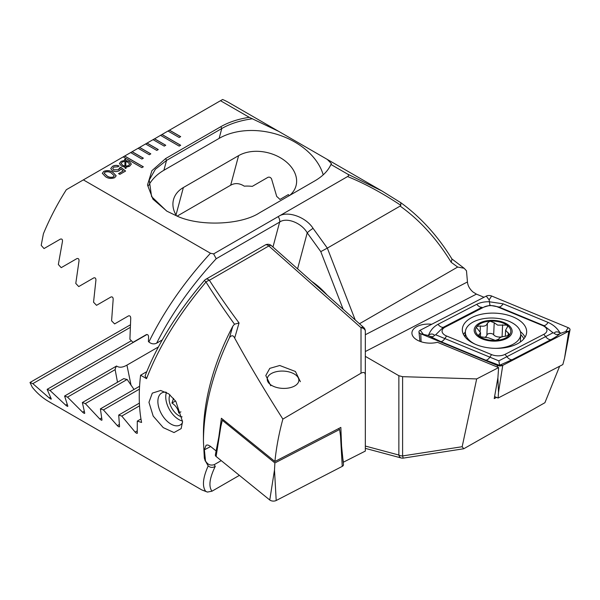 <?xml version="1.0" encoding="UTF-8"?>
<svg xmlns="http://www.w3.org/2000/svg" width="600" height="600" viewBox="0 0 600 600"><rect width="100%" height="100%" fill="white"/><g stroke="black" fill="none" stroke-linecap="round" stroke-linejoin="round"><path stroke-width="0.9" d="M431.745 324.263A17.415 9.518 2.5 0 0 411.923 332.85A17.415 9.518 2.5 0 0 417.022 339.975A17.415 9.518 2.5 0 0 437.43 342.293L498.607 367.59L497.918 377.632L494.243 398.595L496.567 397.395M365.332 334.74L467.46 281.955C467.775 285.63 469.605 288.96 472.935 291.96L476.43 294.12L484.013 297.255M559.635 366.233L544.912 402.713L463.74 448.763L462.165 446.715L476.678 378.923L498.607 367.59M327.112 295.043A61.748 35.648 -120 0 0 311.715 281.392M165.743 145.252L154.553 138.788L153.06 139.65L164.25 146.115L165.743 145.252M153.06 139.65L145.59 143.955L156.788 150.42L158.28 149.558L147.09 143.093L145.665 144M145.59 143.955L138.127 148.267L149.325 154.733L150.817 153.87L139.62 147.405L138.203 148.312M138.127 148.267L130.665 152.572L141.863 159.038L143.355 158.175L132.157 151.718L130.74 152.618M130.665 152.572L123.203 156.885L141.863 167.655L143.355 166.792L124.695 156.023L123.278 156.93M123.203 156.885L66.338 189.712A168.885 97.507 120 0 0 43.41 233.767L41.197 245.362L44.025 248.558L60.398 239.108C61.988 238.695 62.67 239.513 62.445 241.56L58.335 264.495L61.215 267.66L76.898 258.608C78.435 258.21 79.133 259.013 78.998 261.038L75.787 283.44L78.727 286.575L93.773 277.89C95.25 277.507 95.97 278.31 95.91 280.298L93.547 302.212L96.532 305.325L110.985 296.978C112.417 296.61 113.145 297.405 113.167 299.362L111.593 320.827L114.623 323.91L128.512 315.885C129.9 315.532 130.642 316.32 130.733 318.248L129.907 339.278L132.983 342.337L146.34 334.62C147.683 334.29 148.44 335.07 148.597 336.96L148.41 341.49L148.882 341.97C163.86 311.325 184.387 281.752 210.45 253.245L83.37 179.88M249.292 117.33L278.79 131.422L228.915 102.63A168.885 97.507 120 0 0 222.608 99.495L220.5 100.71L249.292 117.33C238.38 118.972 228.907 122.085 220.875 126.66L165.645 158.55L151.898 170.708L147.495 184.98L152.933 199.147L166.928 211.192L176.663 215.903C199.17 226.657 241.05 225.075 259.575 212.782L314.812 180.892C322.718 176.28 328.095 170.812 330.945 164.475L347.587 174.083C348.907 174.907 348.907 175.725 347.587 176.55L213.623 253.897L210.45 253.245M220.5 100.71L167.985 131.032L179.183 137.49L180.675 136.635L169.477 130.17L168.06 131.07M167.985 131.032L160.523 135.337L179.183 146.115L180.675 145.252L162.015 134.475L160.597 135.382M160.523 135.337L153.135 139.695M112.365 170.7L110.738 168.585L112.493 166.35C114.57 165.188 116.782 165.067 119.13 165.99L117.698 166.815L113.82 167.078L112.688 168.517L113.685 169.8L118.395 169.74L119.505 168L120.773 167.265L125.587 171.053L119.843 174.368L118.552 173.625L123.255 170.91L120.817 168.998L119.475 170.602C117.135 171.855 114.765 171.885 112.365 170.7M124.748 160.343L124.65 159.21L125.438 159.12L125.685 160.373L129.255 161.558L131.347 164.07L129.555 166.275L125.91 167.273L126.09 168.352L125.183 168.375L125.01 167.243L121.5 166.028L119.407 163.53L121.163 161.34L124.748 160.343L121.163 161.34M105.495 176.678L102.3 173.288L103.792 171.375C107.115 170.123 110.175 170.453 112.958 172.365L116.175 175.785L114.705 177.667C111.36 178.928 108.292 178.597 105.495 176.678M359.475 323.745L457.665 267.053L464.13 268.245L466.478 270.795L467.46 281.955M365.332 356.362L398.865 375.72L402.6 376.68L476.678 378.923M347.587 174.083L381.907 190.958L400.912 202.77C420.885 217.335 437.925 236.108 452.01 259.095L451.2 262.312C436.732 238.748 419.707 220.005 400.118 206.093L400.822 205.327C382.56 193.132 364.815 183.54 347.587 176.55M278.707 216.322C287.332 210.442 305.97 216.975 313.095 228.39L327.337 248.115L400.118 206.093M355.207 319.957L327.337 248.115L320.782 251.625L307.222 232.837C301.627 222.877 286.455 216.983 279.638 222.105L216.202 258.728C191.205 285.847 171.352 313.987 156.653 343.163C153.968 344.4 151.373 344.002 148.882 341.97M463.74 448.763L403.403 458.1A5.28 0.57 -98.8 0 1 402.6 455.933L462.165 446.715M278.79 131.422L327.293 159.428L331.462 163.657L330.945 164.475M252.555 118.748C240.36 120.45 230.093 123.705 221.775 128.528L166.545 160.417L155.385 169.208L149.243 180.06L151.583 196.62L166.62 211.013M162.262 339.923L156.653 343.163M289.305 195.705L288.337 194.587L279.923 199.447A34.83 24.63 15 0 0 276.72 196.462L271.553 178.89C270.653 177.375 269.46 176.85 267.99 177.308L252.292 186.368A34.83 24.63 15 0 0 244.275 186.165C239.483 183.12 234.945 182.797 230.678 185.212L177.157 216.112M289.688 195.397A34.83 24.63 15 0 0 296.032 185.76A34.83 24.63 15 0 0 278.655 156.803A34.83 24.63 15 0 0 238.597 155.648L183.368 187.538A34.83 24.63 15 0 0 173.512 199.612A34.83 24.63 15 0 0 176.512 215.85M323.205 174.847A63.33 44.782 15 0 0 280.395 135.465A63.33 44.782 15 0 0 219.127 138.382L163.898 170.273A63.33 44.782 15 0 0 148.523 185.722M400.778 202.695L400.822 205.327M213.623 253.897L216.202 258.728M313.095 228.39A5.28 0.75 144.2 0 0 307.222 232.837L297.577 268.853M124.657 159.292L125.438 159.12M125.438 159.203L125.685 160.373M125.685 160.462L129.255 161.558M129.255 161.64L131.347 164.108M126.075 168.352L125.91 167.273M119.407 163.575L121.163 161.43M128.46 165.667L129.645 164.16L127.972 162.308L125.805 161.445L125.828 166.32L128.46 165.667L129.645 164.205M121.14 163.485L122.708 165.322L124.935 166.238L124.92 161.34L122.31 162.007L121.132 163.44L122.708 165.233L124.935 166.148M125.805 161.445L125.828 166.23L128.46 165.585M110.738 168.63L112.493 166.35M112.493 166.44C114.57 165.278 116.782 165.157 119.13 166.072M112.688 168.555L113.685 169.8M113.685 169.89L118.395 169.74M118.395 169.822L120.773 167.265M120.773 167.355L125.52 171.09M118.627 173.67L123.255 170.91M102.3 173.333L103.792 171.375M103.792 171.458C107.115 170.205 110.175 170.535 112.958 172.455L112.958 172.365M112.958 172.455L116.167 175.822M104.198 173.28L106.927 175.935C108.81 177.382 110.97 177.743 113.4 177.015L114.262 175.86M113.4 176.933L114.262 175.822L111.525 173.197C109.642 171.757 107.498 171.398 105.075 172.125L104.198 173.235L106.927 175.845C108.81 177.292 110.97 177.653 113.4 176.933L113.4 177.015M143.28 166.837L124.695 156.113M180.6 145.29L162.015 134.565M180.6 136.672L169.477 130.252M150.743 153.915L139.62 147.488M143.28 158.22L132.157 151.8M158.205 149.602L147.09 143.183M165.667 145.29L154.553 138.87M484.793 337.358A6.188 3.382 2.5 0 0 486.87 335.138A3.532 1.935 -177.5 0 1 489.855 333.472A3.532 1.935 -177.5 0 1 493.673 334.77A6.188 3.382 2.5 0 0 497.168 336.757A6.188 3.382 2.5 0 0 502.043 336.817M496.283 340.365A17.678 9.66 2.5 0 0 509.625 334.755L505.605 330.173L507.675 326.49L506.895 325.103L497.678 325.125L494.205 322.748L489.952 321.142A17.678 9.66 2.5 0 0 476.903 326.452L476.452 327.082A17.678 9.66 2.5 0 0 478.995 336.097L479.79 336.66A17.678 9.66 2.5 0 0 486.765 339.562A17.678 9.66 2.5 0 0 495.397 340.41L498.817 339.075C499.515 337.478 501.855 336.517 505.83 336.195L509.625 334.755A17.678 9.66 2.5 0 0 506.895 325.103A17.678 9.66 2.5 0 0 490.838 321.097M479.79 336.66L488.513 337.837L495.397 340.41M495.405 348.353A27.705 15.135 2.5 0 0 518.865 339.457A27.705 15.135 2.5 0 0 520.725 334.41A27.705 15.135 2.5 0 0 503.048 319.373A27.705 15.135 2.5 0 0 467.228 326.91A27.705 15.135 2.5 0 0 465.368 331.957A27.705 15.135 2.5 0 0 475.23 344.228M510.855 335.055A18.997 10.38 2.5 0 0 500.01 321.278A18.997 10.38 2.5 0 0 475.447 326.452A18.997 10.38 2.5 0 0 486.293 340.222A18.997 10.38 2.5 0 0 510.855 335.055M520.298 342.045A27.705 15.135 2.5 0 0 520.44 340.808L520.725 334.41M480.397 336.938L480.585 332.745L476.385 327.413M480.585 332.745L478.567 335.212L478.995 336.097M489.952 321.142L487.403 323.115C486.66 325.718 484.327 326.678 480.39 325.987L476.903 326.452M509.625 334.755L509.865 334.132M517.26 343.868A32.19 17.587 2.5 0 0 526.658 332.153A32.19 17.587 2.5 0 0 507.15 314.94A32.19 17.587 2.5 0 0 471.728 317.587A32.19 17.587 2.5 0 0 462.33 329.303A32.19 17.587 2.5 0 0 481.83 346.515A32.19 17.587 2.5 0 0 517.26 343.868M497.438 306.862A10.553 5.768 2.5 0 0 483.93 307.095L445.14 327.142A10.553 5.768 2.5 0 0 446.558 335.993L491.55 354.593A10.553 5.768 2.5 0 0 505.058 354.36L543.847 334.312A10.553 5.768 2.5 0 0 542.423 325.462L497.438 306.862L498.893 306.998L489.938 305.31L483.93 307.095M491.632 296.01A4.223 2.31 2.5 0 0 486.232 296.108L420.195 330.233A4.223 2.31 2.5 0 0 418.972 331.957A4.223 2.31 2.5 0 0 420.765 333.772L497.355 365.445A4.223 2.31 2.5 0 0 502.755 365.355L568.793 331.222A4.223 2.31 2.5 0 0 570 329.873A4.223 2.31 2.5 0 0 568.222 327.683L491.632 296.01L489.127 299.865L486.232 296.108M494.595 396.577L498.112 398.033L562.822 364.59L564.533 358.275L568.793 331.222L565.71 331.538L568.222 327.683M498.112 398.033L498.495 392.4L502.755 365.355L497.355 365.445L497.423 367.103M560.018 333.548C558.345 335.317 555.3 337.358 550.875 339.683L512.092 359.73L499.463 365.303L485.752 360.188L440.76 341.58L428.79 335.812C431.625 337.095 433.522 336.923 434.49 335.295C432.998 333.705 431.048 333.6 428.655 334.972C430.455 330.322 433.567 326.767 437.993 324.322L476.783 304.275C480.442 302.452 484.605 301.62 489.27 301.763L503.123 303.825L548.107 322.425C553.268 324.705 557.197 328.14 559.89 332.715C557.048 331.425 555.15 331.597 554.183 333.233C555.675 334.815 557.625 334.928 560.018 333.548L565.71 331.538M476.783 304.275A7.387 4.485 62.7 0 0 482.01 307.29L443.22 327.337L435.683 334.785L498.84 360.855L499.68 365.67M428.655 334.972L427.815 335.407L428.79 335.812M427.815 335.407L420.765 333.772L421.103 341.752M489.938 305.31L489.127 299.865M560.857 333.112L559.89 332.715M498.84 360.855L553.035 332.767L543.877 325.605L542.423 325.462M554.183 333.233L553.035 332.767M435.683 334.785L434.49 335.295M216.112 456.48A4.223 2.31 -177.5 0 1 215.37 454.89L220.837 426.487L216.112 456.48L269.767 500.002A4.223 2.31 -177.5 0 0 276.202 500.505L342.24 466.38A4.223 2.31 -177.5 0 0 343.462 464.655L340.522 435.885L342.24 466.38M338.52 428.618L339.608 429.495L274.89 462.938L274.493 470.01L269.767 500.002M274.89 462.938L222.315 420.293L220.837 426.487M339.608 429.495L340.522 435.885M222.315 420.293L223.29 419.79M270.757 385.74L265.793 375.548L269.782 368.362L279.743 365.498L295.425 371.498L300.39 381.697M229.462 337.635L232.837 326.16L234.502 324.202C223.86 309.472 214.358 295.41 206.002 282.007A5.28 2.948 -32.7 0 1 209.392 280.282C218.093 293.82 227.978 308.048 239.055 322.972L234.66 338.077C233.272 335.16 231.54 335.017 229.462 337.635C212.325 373.875 203.655 408.442 203.438 441.322L204.345 458.243L205.358 460.965L206.528 462.375A5.28 5.145 -19.7 0 1 205.05 460.47M210.683 446.543L204.375 449.805L206.115 445.192L207.885 444.99L210.33 446.257L216.127 450.96M218.812 436.995L221.4 418.26L274.905 461.498C276.315 447.518 278.978 433.38 282.877 419.092C264.945 390.975 248.873 363.968 234.66 338.077M166.028 392.175A18.473 10.665 -120 0 0 161.7 392.993A18.473 10.665 -120 0 0 157.875 401.445A18.473 10.665 -120 0 0 170.94 424.072A18.473 10.665 -120 0 0 180.172 424.987A18.473 10.665 -120 0 0 182.52 422.647M182.542 421.68L181.155 428.603L174.023 432.555L163.252 427.627L153.188 416.092L148.95 402.293L152.31 393.127L160.672 390.472L168.697 393.825L175.868 401.4L182.542 421.68M282.877 419.092L361.02 373.207L361.02 327.705L268.837 245.962L209.392 280.282A5.28 3.045 -120 0 0 205.785 279.315A5.28 5.28 0 0 0 204.42 280.447L206.002 282.007C178.718 314.392 158.903 346.605 146.55 378.66L140.602 375.225A168.885 97.507 120 0 0 139.252 396.69A168.885 97.507 120 0 0 141.585 422.46L137.288 421.103L137.243 433.312M232.837 326.16A168.885 97.507 120 0 0 203.438 433.748L203.438 441.322M205.53 461.197L204.375 449.805M221.228 460.627L214.17 464.7C210.87 465.6 208.32 464.82 206.528 462.375M208.192 465.9C210.45 467.737 212.805 467.888 215.265 466.342C209.498 478.222 208.41 486.51 212.002 491.19L207.42 492.075L205.718 491.332C202.028 486.375 202.853 477.893 208.192 465.9L204.907 460.118M239.4 475.373L212.002 491.19M365.332 410.558L365.332 331.305A5.28 5.28 0 0 0 363.555 327.36A5.28 2.152 -48.4 0 0 361.02 327.705A5.28 3.667 -0 0 1 365.332 331.305M343.222 462.27L365.332 451.08L365.332 374.918C365.123 372.42 363.683 371.85 361.02 373.207M137.4 432.9C137.243 433.68 136.493 433.41 135.142 432.105L121.785 416.077L118.71 415.065L119.535 426.457C119.453 427.2 118.71 426.923 117.323 425.632L103.425 409.92L100.395 408.877L101.97 419.835C101.955 420.548 101.227 420.263 99.788 418.995L85.335 403.605L82.35 402.54L84.72 413.04C84.78 413.707 84.06 413.423 82.575 412.178L67.53 397.125L64.597 396.03L67.8 406.05C67.942 406.673 67.245 406.38 65.707 405.158L50.025 390.48L47.138 389.355L51.248 398.842C51.488 399.428 50.805 399.12 49.2 397.928L32.828 383.647L30 382.485L32.22 387.158A168.885 97.507 120 0 0 48.84 401.61L201.84 489.945L205.718 491.332M30 382.485L130.267 324.9M119.535 426.457L119.415 426.847M101.97 419.835L101.887 420.21M140.602 375.225L146.745 371.678M146.55 378.66L145.095 375.87C157.305 344.46 177.083 312.653 204.42 280.447M137.288 421.103L140.962 418.972M117.502 382.245L115.14 369.645A34.83 14.22 168.4 0 1 116.558 366.03C119.22 367.853 122.677 367.553 126.93 365.13L158.392 346.965M134.017 389.467L127.155 379.462A34.83 14.22 168.4 0 1 123.757 378.63L82.35 402.54M234.502 324.202L239.055 322.972M103.425 409.92L139.425 389.138M100.395 408.877L139.583 386.257M85.335 403.605L127.155 379.462M67.53 397.125L115.14 369.645M64.597 396.03L116.558 366.03M121.785 416.077L139.523 405.84M118.71 415.065L139.38 403.125M50.025 390.48L147.023 334.478M47.138 389.355L131.363 340.725M32.828 383.647L130.14 327.465M341.565 446.062L340.845 427.418L274.905 461.498M343.403 462.42L342.84 458.498M298.837 379.718A15.832 8.647 -177.5 0 1 283.98 388.41A15.832 8.647 -177.5 0 1 267.248 379.763A15.832 8.647 -177.5 0 1 271.305 373.567A15.832 8.647 -177.5 0 1 295.282 374.632A15.832 8.647 -177.5 0 1 298.837 379.718M166.455 392.408A18.473 10.665 -120 0 0 165.743 396.908A18.473 10.665 -120 0 0 178.808 419.528A18.473 10.665 -120 0 0 182.528 421.05M169.935 394.785A13.725 7.92 -120 0 0 171.712 407.993A13.725 7.92 -120 0 0 182.115 416.888M180.892 411.832L178.785 413.048C178.028 408.877 175.74 405.548 171.938 403.058L173.558 398.355M175.567 400.965L171.938 403.058M365.332 351.54L476.43 294.12M343.147 309.263L320.782 251.625M365.332 446.055L398.865 455.04L398.865 375.72M457.665 267.053L451.2 262.312M402.6 376.68L402.6 455.933A5.28 3.045 180 0 1 398.865 455.04A5.28 3.735 -75 0 0 401.228 457.98A5.28 5.28 0 0 0 403.403 458.1M272.962 247.028L279.638 222.105A5.28 3.045 60 0 0 278.183 216.63M220.875 126.66L221.775 128.528L219.127 138.382M165.645 158.55L166.545 160.417L163.898 170.273M230.678 185.212L238.597 155.648M176.002 215.002L183.368 187.538M493.673 334.77L494.205 322.748M479.213 336.293L479.303 334.335M480.15 331.395L480.39 325.987M486.87 335.138L487.403 323.115M502.072 336.81L502.605 324.788M508.178 335.745L508.312 332.767M465.225 335.138A31.072 16.973 2.5 0 0 464.505 336.173M525.06 337.17A32.19 17.587 2.5 0 0 520.373 331.582M523.882 338.805A31.072 16.973 2.5 0 0 520.717 334.642M498.495 392.4L497.88 377.858M465.36 332.025A32.19 17.587 2.5 0 0 463.478 334.447M423.09 333.998L420.195 330.233M548.107 322.425C546.653 324.577 545.243 325.635 543.877 325.605L498.893 306.998A7.387 3.42 -67.5 0 0 503.123 303.825M550.875 339.683A7.387 4.485 62.7 0 1 545.655 336.668L543.847 334.312M512.092 359.73C510.3 359.82 508.56 358.815 506.865 356.715L505.058 354.36M485.752 360.188C487.11 360.218 488.52 359.16 489.982 357.007L491.55 354.593M440.76 341.58A7.387 3.42 -67.5 0 0 444.99 338.4L446.558 335.993M437.993 324.322C439.688 326.423 441.428 327.428 443.22 327.337L445.14 327.142M274.493 470.01L276.202 500.505M363.555 327.36L271.373 245.618A5.28 2.152 -48.4 0 0 268.837 245.962A5.28 3.045 -120 0 0 267.87 245.257A5.28 3.045 -120 0 0 265.23 244.995L205.785 279.315M214.17 464.7L215.265 466.342M126.93 365.13L131.07 385.365M117.323 425.632L119.25 424.522M99.788 418.995L101.542 417.982M82.575 412.178L84.142 411.278M135.142 432.105L137.243 430.89M65.707 405.158L67.058 404.377M49.2 397.928L50.332 397.275M464.13 268.252L451.748 258.81M327.293 159.428L381.907 190.958M382.147 191.1L400.89 202.755M365.332 448.357L401.228 457.98M465.143 337.02L465.368 331.957M505.335 336.218L505.605 330.173M564.533 358.275L570 329.873M419.925 341.34L418.972 331.957M271.373 245.618A5.28 5.28 0 0 0 265.23 244.995M201.84 489.945L207.42 492.075"/></g></svg>
